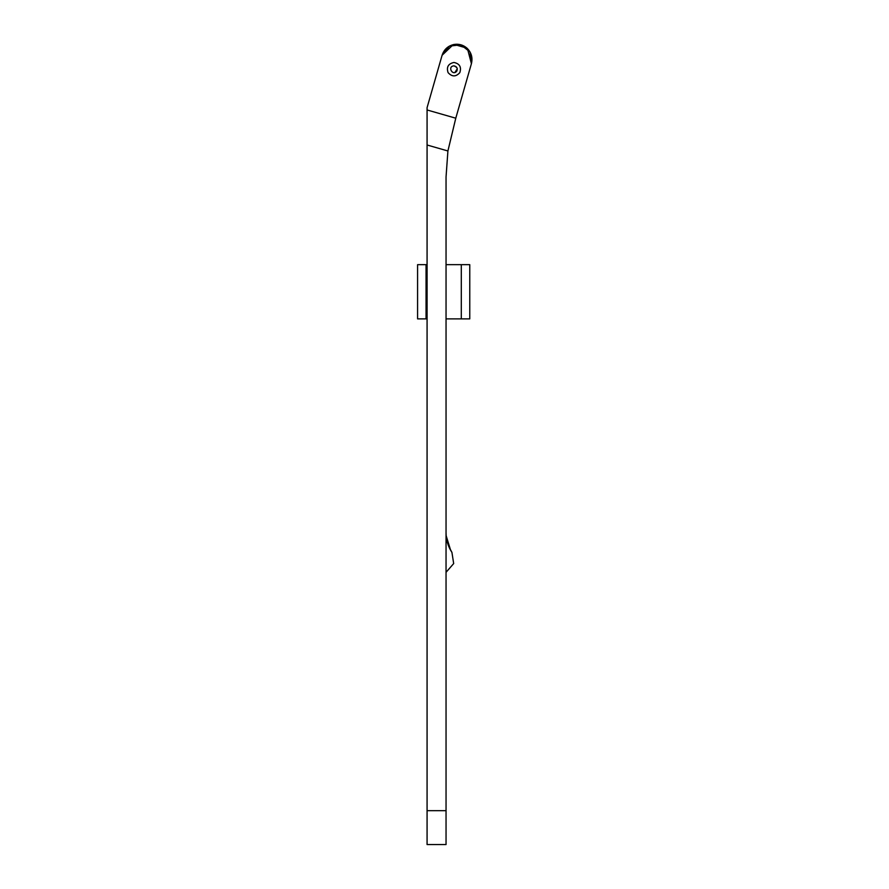<?xml version="1.0" encoding="UTF-8"?>
<svg xmlns="http://www.w3.org/2000/svg" width="889" height="889" viewBox="0 0 889 889"><rect width="100%" height="100%" fill="white"/><g stroke="black" fill="none" stroke-linecap="round" stroke-linejoin="round"><path stroke-width="1.33" d="M453.957 62.463C448.256 63.686 446.3 67.075 448.089 72.631C452.001 76.954 455.913 76.954 459.824 72.631C461.613 67.075 459.657 63.686 453.957 62.463M454.924 72.487L457.313 68.753L454.924 72.487C458.324 69.731 458.002 67.52 453.957 65.853C456.802 66.464 457.779 68.164 456.89 70.931C452.901 76.732 446.934 66.397 453.957 65.853L453.701 65.864M427.076 107.669L427.076 109.969L455.779 118.204L471.414 63.675C472.87 57.652 471.381 52.473 466.958 48.139L454.112 44.45C448.067 45.784 444.056 49.395 442.1 55.262L427.076 107.669M455.779 118.204L447.912 150.974L446.045 176.989L446.045 844.55L427.076 844.55L427.076 810.668L446.045 810.668M427.076 109.969L427.076 810.668M467.825 76.187L471.414 63.675L467.825 76.187L471.414 63.675L470.092 52.073L460.958 44.806L454.112 44.45C458.957 43.717 463.236 44.939 466.958 48.139L460.958 44.806L449.367 46.128L442.1 55.262L438.51 67.775M471.414 63.675L467.458 48.606M442.1 55.262L453.257 44.628M427.076 144.996L447.912 150.974L446.045 176.989M449.501 548.102L451.934 552.425C448.056 546.468 446.1 539.934 446.045 532.822L446.067 533.733M448.723 546.346L451.934 552.425L453.679 563.57L446.045 572.316M446.045 563.959L446.045 555.825M450.645 550.302L446.167 535.767L446.045 532.822L446.167 535.767M461.302 264.666L461.302 318.884L469.77 318.884L469.77 264.666L446.045 264.666M427.076 264.666L417.586 264.666L417.586 318.884L426.053 318.884L426.053 264.666M461.302 318.884L446.045 318.884M427.076 318.884L426.053 318.884"/></g></svg>
